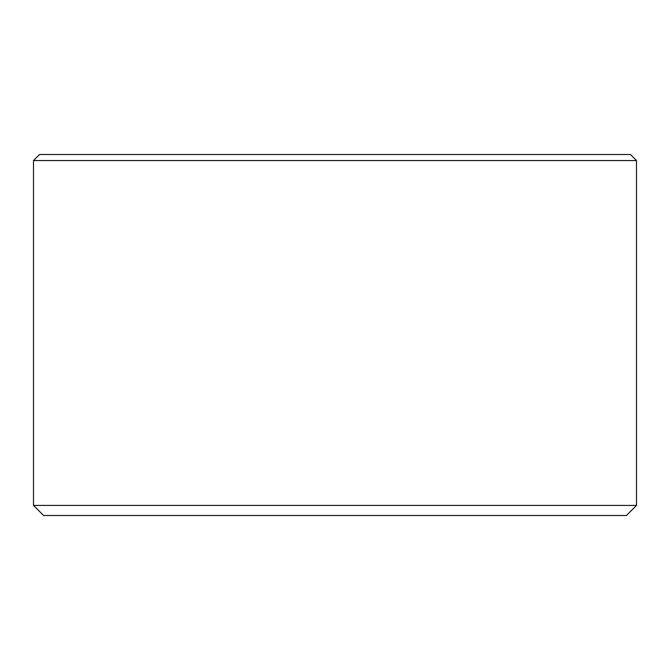 <?xml version="1.0" encoding="UTF-8"?>
<svg xmlns="http://www.w3.org/2000/svg" width="670" height="670" viewBox="0 0 670 670"><rect width="100%" height="100%" fill="white"/><g stroke="black" fill="none" stroke-linecap="round" stroke-linejoin="round"><path stroke-width="1" d="M33.5 160.557L39.547 154.502L630.453 154.502L636.5 160.557L33.5 160.557L33.5 505.415L636.5 505.415L626.417 515.498L43.584 515.498L33.5 505.415M636.5 160.557L636.5 505.415"/></g></svg>
